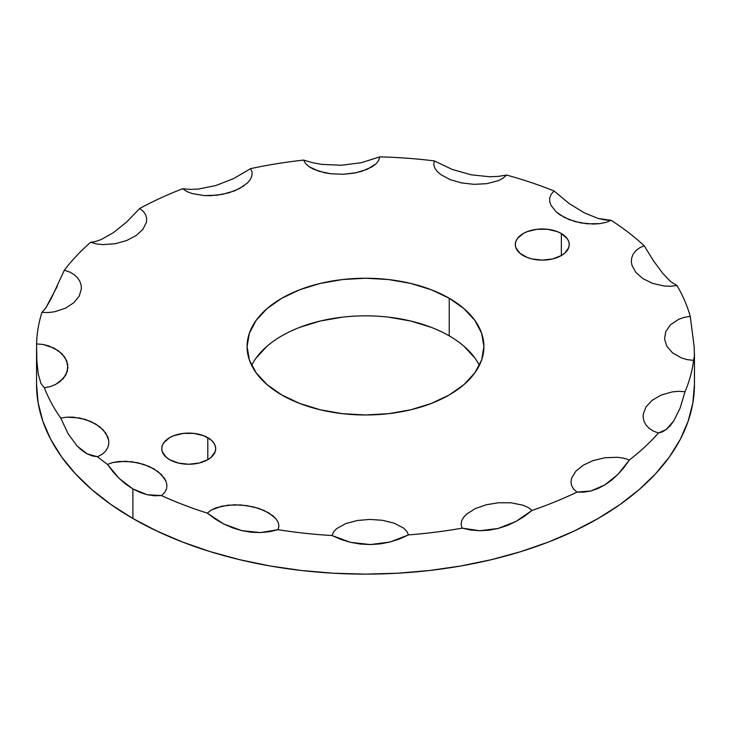 <?xml version="1.0" encoding="UTF-8"?>
<svg xmlns="http://www.w3.org/2000/svg" width="731" height="731" viewBox="0 0 731 731"><rect width="100%" height="100%" fill="white"/><g stroke="black" fill="none" stroke-linecap="round" stroke-linejoin="round"><path stroke-width="1.1" d="M479.353 365.409A118.422 68.367 0 0 0 449.236 335.867L449.236 298.266A118.422 68.367 180 0 1 483.922 346.613A118.422 68.367 180 0 1 410.822 409.771A118.422 68.367 180 0 1 281.764 394.959L267.034 384.597L256.097 372.773L249.353 359.944L247.078 346.613L249.353 333.272L256.097 320.443L267.034 308.628L281.764 298.266L299.71 289.759L320.178 283.445L342.4 279.553L365.5 278.237L388.6 279.553L410.822 283.445L431.29 289.759L449.236 298.266L463.966 308.628L474.903 320.443L481.647 333.272L483.922 346.613L481.647 359.944L474.903 372.773L463.966 384.597L449.236 394.959L431.29 403.457L410.822 409.771L388.6 413.664L365.5 414.98L342.4 413.664L320.178 409.771L299.71 403.457L281.764 394.959A118.422 68.367 180 0 1 247.078 346.613A118.422 68.367 180 0 1 320.178 283.445A118.422 68.367 180 0 1 449.236 298.266L449.236 335.867A118.422 68.367 0 0 0 251.647 365.409M169.647 459.68A26.974 15.57 180 0 1 161.752 448.67A26.974 15.57 180 0 1 178.401 434.287A26.974 15.57 180 0 1 207.796 437.659L207.796 459.68L199.042 463.061L188.726 464.249L178.401 463.061L169.647 459.68L166.293 457.323L162.264 451.712L161.752 448.67L162.264 445.636L163.799 442.712L169.647 437.659L173.74 435.722L183.463 433.401L193.98 433.401L203.711 435.722L211.149 440.016L213.644 442.712L215.179 445.636L215.7 448.67L215.179 451.712L211.149 457.323L207.796 459.68L207.796 437.659A26.974 15.57 180 0 1 215.7 448.67A26.974 15.57 180 0 1 199.042 463.061A26.974 15.57 180 0 1 169.647 459.68M523.204 255.558A26.974 15.57 180 0 1 515.3 244.547A26.974 15.57 180 0 1 531.958 230.164A26.974 15.57 180 0 1 561.353 233.536L561.353 255.558L552.599 258.938L542.274 260.117L531.958 258.938L527.289 257.495L519.851 253.2L515.821 247.59L515.3 244.547L515.821 241.513L517.356 238.589L523.204 233.536L527.289 231.599L537.02 229.278L547.537 229.278L557.26 231.599L561.353 233.536L567.201 238.589L568.736 241.513L569.248 244.547L568.736 247.59L564.707 253.2L561.353 255.558L561.353 233.536A26.974 15.57 180 0 1 569.248 244.547A26.974 15.57 180 0 1 552.599 258.938A26.974 15.57 180 0 1 523.204 255.558M207.293 513.116A328.95 189.914 180 0 1 161.469 495.581L154.46 495.782L147.306 494.741L140.041 492.447L132.896 488.957L132.896 518.507A328.95 189.914 0 0 0 491.387 559.672A328.95 189.914 0 0 0 694.45 384.214L692.869 402.827L688.127 421.266L680.287 439.34L669.413 456.893L655.606 473.743L639.013 489.724L619.778 504.692L598.104 518.507L574.182 531.017L548.259 542.119L520.563 551.704L491.387 559.672L460.987 565.949L429.673 570.482L397.746 573.214L365.5 574.127L333.254 573.214L301.327 570.482L270.013 565.949L239.613 559.672L210.437 551.704L182.741 542.119L156.818 531.017L132.896 518.507L132.896 488.957L125.979 484.333L119.336 478.595L113.168 471.943L107.466 464.404A328.95 189.914 180 0 1 97.497 456.738L92.362 455.934L87.217 453.887L82.091 450.57L77.166 446.084L68.175 433.867L60.737 418.086A328.95 189.914 180 0 1 44.372 387.786L40.881 383.318L38.268 374.044L36.842 360.602L36.587 343.926A328.95 189.914 180 0 1 41.95 312.338L45.788 307.915L51.024 298.942L64.355 270.187A328.95 189.914 180 0 1 90.607 242.299L95.67 241.477L101.18 239.567L113.433 232.641L126.6 222.069L139.676 208.518A328.95 189.914 180 0 1 182.659 188.735L190.243 189.384L198.302 189.064L215.645 185.601L233.509 178.656L250.651 168.642A328.95 189.914 180 0 1 303.584 160.089L312.475 162.666L321.814 164.384L341.505 165.252L361.269 162.721L379.755 156.873A328.95 189.914 180 0 1 434.278 160.893L452.224 169.418L471.157 174.81L489.688 176.756L498.396 176.372L506.601 175.056A328.95 189.914 180 0 1 554.116 191.01L568.946 203.373L584.124 212.767L598.104 218.441L604.893 219.94L611.18 220.323A328.95 189.914 180 0 1 644.175 245.707L653.551 260.903L662.578 273.12L670.537 281.526L676.97 285.529A328.95 189.914 180 0 1 690.238 316.322L694.13 346.348L694.404 355.723L693.582 360.374A328.95 189.914 180 0 1 685.029 391.725L680.141 408.017L673.799 420.892L670.199 425.725L666.352 429.426L662.405 431.866L658.403 433.054A328.95 189.914 180 0 1 629.382 460L623.89 467.639L617.942 474.382L611.518 480.23L604.793 484.982L597.867 488.582L590.794 491.004L583.813 492.164L576.978 492.082A328.95 189.914 180 0 1 532.067 510.384L524.209 516.452L515.876 521.523L507.058 525.589L498.012 528.495L488.856 530.213L479.673 530.733L470.764 530.03L462.166 528.138A328.95 189.914 180 0 1 408.455 534.9L399.482 539.003L390.08 542L380.257 543.882L370.306 544.568L360.365 544.047L350.524 542.338L341.085 539.496L332.093 535.549A328.95 189.914 180 0 1 278.063 529.692L269.383 531.729L260.4 532.579L251.117 532.223L241.842 530.651L232.686 527.91L223.741 523.999L215.27 519.056L207.293 513.116L211.067 510.128L216.056 507.798L227.953 505.176L240.7 504.938L253.054 506.775L264.092 510.448L272.891 515.748L276.071 518.909L278.2 522.382L278.959 526.046L278.063 529.692A328.95 189.914 0 0 0 332.093 535.549L333.546 531.949L336.562 528.687L345.726 523.597L357.304 520.509L369.886 519.412L382.514 520.298L394.21 523.186L403.631 528.12L406.82 531.327L408.455 534.9A328.95 189.914 0 0 0 462.166 528.138L461.078 524.502L461.663 520.81L463.628 517.283L466.689 514.057L475.287 508.602L486.161 504.774L498.387 502.764L511.088 502.8L523.076 505.231L528.157 507.469L532.067 510.384A328.95 189.914 0 0 0 576.978 492.082L573.515 488.966L571.569 485.439L571.002 481.775L571.642 478.092L575.873 471.157L583.301 465.172L593.197 460.567L604.912 457.743L617.594 457.277L623.799 458.191L629.382 460A328.95 189.914 0 0 0 658.403 433.054L653.112 430.961L648.936 428.147L645.939 424.885L644.048 421.358L643.179 417.703L643.271 414.011L646.085 406.82L652.125 400.35L661.034 395.115L672.374 391.853L678.688 391.313L685.029 391.725A328.95 189.914 0 0 0 693.582 360.374L687.304 359.634L681.566 357.989L672.483 352.835L666.809 346.247L664.552 338.983L665.731 331.691L670.391 324.875L678.651 319.301L684.106 317.373L690.238 316.322A328.95 189.914 0 0 0 676.97 285.529L670.692 286.26L664.287 286.031L652.445 283.326L642.759 278.52L635.806 272.352L631.968 265.353L631.337 261.716L631.666 258.034L633.019 254.443L635.522 251.044L639.241 248.047L644.175 245.707A328.95 189.914 0 0 0 611.18 220.323L605.898 222.407L599.849 223.631L587.112 223.805L574.986 221.566L564.405 217.454L556.145 211.871L550.909 205.201L549.73 201.582L549.739 197.891L551.147 194.282L554.116 191.01A328.95 189.914 0 0 0 506.601 175.056L503.138 178.163L498.387 180.658L486.782 183.673L474.081 184.34L461.553 182.924L450.168 179.634L440.848 174.636L437.348 171.593L434.881 168.194L433.748 164.566L434.278 160.893A328.95 189.914 0 0 0 379.755 156.873L378.658 160.518L375.972 163.881L367.318 169.263L356.079 172.735L343.57 174.252L330.896 173.777L318.972 171.292L309.076 166.686L305.576 163.598L303.584 160.089A328.95 189.914 0 0 0 250.651 168.642L252.104 172.242L251.893 175.952L250.276 179.534L247.553 182.86L239.521 188.589L229.041 192.783L217.043 195.204L204.369 195.597L192.152 193.569L186.853 191.513L182.659 188.735A328.95 189.914 0 0 0 139.676 208.518L143.44 211.506L145.743 214.96L146.675 218.615L146.419 222.306L142.901 229.37L136.085 235.592L126.664 240.526L115.251 243.743L102.642 244.629L96.355 243.916L90.607 242.299A328.95 189.914 0 0 0 64.355 270.187L69.847 272.096L74.306 274.765L77.623 277.917L79.871 281.38L81.104 284.999L81.388 288.69L79.304 295.954L73.932 302.625L65.562 308.144L54.587 311.781L48.328 312.539L41.95 312.338A328.95 189.914 0 0 0 36.587 343.926L42.919 344.447L48.813 345.9L58.389 350.725L64.73 357.112L67.718 364.257L67.298 371.595L63.341 378.576L55.657 384.424L50.393 386.535L44.372 387.786A328.95 189.914 0 0 0 60.737 418.086L66.932 417.145L73.347 417.154L85.436 419.457L95.587 423.925L103.153 429.837L107.704 436.699L108.7 440.318L108.745 444.009L107.759 447.646L105.593 451.128L102.176 454.243L97.497 456.738A328.95 189.914 0 0 0 107.466 464.404L112.958 462.495L119.126 461.48L131.845 461.736L143.733 464.377L153.894 468.854L161.569 474.693L166.111 481.537L166.915 485.192L166.54 488.865L164.767 492.42L161.469 495.581A328.95 189.914 0 0 0 207.293 513.116L211.067 510.128L221.795 506.163L234.304 504.783L246.987 505.614L258.774 508.392L268.825 512.897L276.071 518.909L278.2 522.382L278.959 526.046L278.063 529.692L260.4 532.579L241.842 530.651L223.741 523.999L207.293 513.116M36.55 384.214L38.131 402.827L42.873 421.266L50.713 439.34L61.587 456.893L75.394 473.743L91.987 489.724L111.222 504.692L132.896 518.507A328.95 189.914 0 0 1 36.55 384.214L36.55 348.55M256.097 358.044L267.034 346.229M299.71 327.36L320.178 321.046L342.4 317.153M388.6 317.153L410.822 321.046L431.29 327.36M463.966 346.229L474.903 358.044M503.138 178.163L498.387 180.658L486.782 183.673L474.081 184.34L461.197 182.851M461.553 182.924L450.168 179.634L440.848 174.636M434.881 168.194L433.748 164.566L434.278 160.893M452.224 169.418L471.157 174.81L489.688 176.756M379.755 156.873L378.658 160.518M375.972 163.881L372.088 166.805L361.936 171.237L353.923 173.146L343.57 174.252L330.896 173.777L324.747 172.79L313.636 169.254L309.076 166.686M305.576 163.598L303.584 160.089M321.814 164.384L341.505 165.252L361.269 162.721M250.651 168.642L252.104 172.242L251.893 175.952L250.276 179.534L247.553 182.86M243.898 185.902L234.496 190.91L221.785 194.501M223.202 194.227L210.756 195.67L204.369 195.597L192.152 193.569L186.853 191.513M198.302 189.064L215.645 185.601L233.509 178.656M568.946 203.373L584.124 212.767L598.104 218.441L611.18 220.323L605.898 222.407L599.849 223.631L593.49 224.07L580.907 222.946L569.449 219.72L559.928 214.823L556.145 211.871L550.909 205.201L549.73 201.582L549.739 197.891L551.147 194.282L554.116 191.01M676.97 285.529L670.692 286.26L664.287 286.031L652.445 283.326L642.759 278.52L635.806 272.352L631.968 265.353L631.337 261.716L631.666 258.034L633.019 254.443L635.522 251.044L639.241 248.047L644.175 245.707M653.551 260.903L662.578 273.12L670.537 281.526M693.582 360.374L687.304 359.634L681.566 357.989L672.483 352.835L666.809 346.247L664.552 338.983L665.731 331.691L670.391 324.875L678.651 319.301L684.106 317.373L690.238 316.322L694.13 346.348L694.404 355.723L693.582 360.374M658.403 433.054L653.112 430.961L648.936 428.147L645.939 424.885L644.048 421.358L643.179 417.703L643.271 414.011L646.085 406.82L652.125 400.35L661.034 395.115L672.374 391.853L678.688 391.313L685.029 391.725L680.141 408.017L673.799 420.892L666.352 429.426L658.403 433.054M576.978 492.082L573.515 488.966L571.569 485.439L571.002 481.775L571.642 478.092L575.873 471.157L583.301 465.172L593.197 460.567L604.912 457.743L617.594 457.277L623.799 458.191L629.382 460L617.942 474.382L604.793 484.982L590.794 491.004L576.978 492.082M462.166 528.138L461.078 524.502L461.663 520.81L463.628 517.283L466.689 514.057L475.287 508.602L486.161 504.774L498.387 502.764L511.088 502.8L523.076 505.231L528.157 507.469L532.067 510.384L515.876 521.523L498.012 528.495L479.673 530.733L462.166 528.138M332.093 535.549L333.546 531.949L336.562 528.687L345.726 523.597L357.304 520.509L369.886 519.412L382.514 520.298L394.21 523.186L403.631 528.12L406.82 531.327L408.455 534.9L390.08 542L370.306 544.568L350.524 542.338L332.093 535.549M107.466 464.404L112.958 462.495L125.494 461.261L137.949 462.796L149.06 466.405L158.079 471.632L164.292 478.037L166.111 481.537L166.915 485.192L166.54 488.865L164.767 492.42L161.469 495.581L147.306 494.741L132.896 488.957L119.336 478.595L107.466 464.404M60.737 418.086L66.932 417.145L79.588 417.986L90.808 421.467L99.736 426.74L105.831 433.172L108.7 440.318L108.745 444.009L107.759 447.646L105.593 451.128L102.176 454.243L97.497 456.738L87.217 453.887L77.166 446.084L68.175 433.867L60.737 418.086M36.587 343.926L42.919 344.447L54.012 348.057L61.98 353.786L66.649 360.639L67.937 367.949L65.772 375.158L59.979 381.701L55.657 384.424L50.393 386.535L44.372 387.786L40.881 383.318L38.268 374.044L36.842 360.602L36.587 343.926M139.676 208.518L143.44 211.506L145.743 214.96L146.675 218.615L146.419 222.306L142.901 229.37L136.085 235.592L126.664 240.526L115.251 243.743L102.642 244.629L96.355 243.916L90.607 242.299M101.18 239.567L113.433 232.641L126.6 222.069M64.355 270.187L69.847 272.096L74.306 274.765L77.623 277.917L79.871 281.38L81.104 284.999L81.388 288.69L79.304 295.954L73.932 302.625L65.562 308.144L54.587 311.781L48.328 312.539L41.95 312.338M45.788 307.915L57.402 286.086M694.45 353.585L694.45 384.214M353.923 173.146L353.457 173.229M209.843 195.698L209.349 195.707"/></g></svg>
